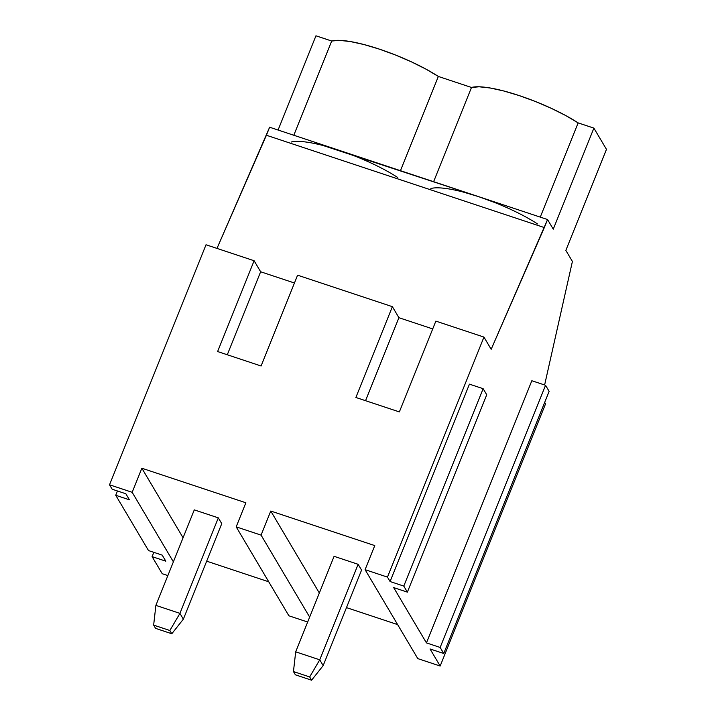 <?xml version="1.0" encoding="UTF-8"?>
<svg xmlns="http://www.w3.org/2000/svg" width="716" height="716" viewBox="0 0 716 716"><rect width="100%" height="100%" fill="white"/><g stroke="black" fill="none" stroke-linecap="round" stroke-linejoin="round"><path stroke-width="1.07" d="M307.674 622.025L288.888 615.787L307.674 622.025M268.742 581.795L206.673 561.174L268.742 581.795M167.866 575.583L162.228 573.713L167.866 575.583M291.072 142.072A68.468 14.875 21.9 0 1 338.695 150.163L269.628 127.224L216.984 248.407L266.406 135.252L544.33 227.572L491.176 349.292L483.953 337.093L435.856 321.117L483.953 337.093L387.463 577.114L365.088 569.676L374.772 545.592L270.764 511.045L319.336 593.009L270.764 511.045L261.08 535.129L236.19 526.86L261.08 535.129L309.652 617.094L261.08 535.129L270.764 511.045L374.772 545.592L365.088 569.676L387.463 577.114L390.086 581.535L403.788 586.091L483.139 388.699L486.728 394.758L483.139 388.699L469.436 384.152L390.086 581.535L469.436 384.152L483.139 388.699L403.788 586.091L407.377 592.141L486.728 394.758L407.377 592.141L393.675 587.594L426.45 642.896L531.836 380.733L426.45 642.896L440.152 647.452L545.538 385.28L531.836 380.733L545.538 385.28L549.127 391.339L443.741 653.502L549.127 391.339L545.538 385.28L440.152 647.452L443.741 653.502L430.039 648.956L440.161 666.032L545.547 403.869L544.679 402.401L545.547 403.869L440.161 666.032L417.786 658.604L440.161 666.032L430.039 648.956L443.741 653.502L440.152 647.452L426.45 642.896L393.675 587.594L407.377 592.141L403.788 586.091L390.086 581.535L387.463 577.114L483.953 337.093L491.176 349.292L547.561 219.544L269.628 127.224L266.406 135.252L544.33 227.572L547.561 219.544L553.262 229.165L593.886 128.119L606.47 149.358L565.846 250.403L572.406 261.465L544.625 384.975L572.406 261.465L565.846 250.403L606.47 149.358L593.886 128.119L553.262 229.165L547.561 219.544L478.494 196.605A68.468 14.875 21.9 0 1 537.528 223.938M397.649 624.612L346.472 607.615L397.649 624.612M236.19 526.86L288.888 615.787L236.19 526.86L245.874 502.775L236.19 526.86M173.388 561.854L132.183 492.313L109.53 484.786L112.152 489.216L125.855 493.772L129.444 499.822L115.741 495.275L148.516 550.577L162.219 555.133L165.808 561.183L152.105 556.636L162.228 573.713L152.105 556.636L153.833 552.34L152.105 556.636L165.808 561.183L162.219 555.133L148.516 550.577L115.741 495.275L117.469 490.979L115.741 495.275L129.444 499.822L125.855 493.772L112.152 489.216L109.53 484.786L206.02 244.765L109.53 484.786L132.183 492.313L141.858 468.228L245.874 502.775L141.858 468.228L183.072 537.761L141.858 468.228L132.183 492.313L173.388 561.854M471.495 87.468L479.12 86.788L490.102 87.978L503.724 90.968L519.118 95.559L535.282 101.448L551.177 108.268L565.783 115.571L578.143 122.892L593.886 128.119L578.143 122.892A68.468 14.875 -158.1 0 0 471.495 87.468L438.344 76.451L471.495 87.468L433.619 181.694L471.495 87.468M315.953 35.8L331.696 41.027L339.321 40.347L350.294 41.546L363.925 44.526L379.31 49.118L395.474 55.007L411.378 61.827L425.975 69.139L438.344 76.451A68.468 14.875 -158.1 0 0 331.696 41.027L293.811 135.252L331.696 41.027L315.953 35.8L278.077 130.026L315.953 35.8M435.856 321.117L399.358 411.915L355.879 397.478L392.377 306.672L297.588 275.186L261.089 365.992L217.61 351.547L254.108 260.74L206.02 244.765L254.108 260.74L260.642 271.767L294.446 282.999L260.642 271.767L227.285 354.76L260.642 271.767L254.108 260.74L217.61 351.547L261.089 365.992L297.588 275.186L392.377 306.672L398.91 317.698L432.715 328.921L398.91 317.698L365.545 400.692L398.91 317.698L392.377 306.672L355.879 397.478L399.358 411.915L435.856 321.117M365.088 569.676L417.786 658.604L365.088 569.676M400.459 170.685L438.344 76.451L400.459 170.685M354.859 156.061L338.695 150.163A68.468 14.875 21.9 0 1 397.72 177.505M430.88 188.514A68.468 14.875 21.9 0 1 478.494 196.605L323.301 145.572M540.267 217.118L578.143 122.892L540.267 217.118M494.658 202.494L478.494 196.605L463.109 192.013M221.754 523.656L218.326 517.865L194.278 509.882L155.882 605.387L194.278 509.882L218.326 517.865L221.754 523.656L183.359 619.161L221.754 523.656M361.562 570.088L358.134 564.306L334.086 556.323L358.134 564.306L361.562 570.088L323.167 665.603L319.739 659.821L358.134 564.306L319.739 659.821L295.69 651.828L334.086 556.323L295.69 651.828L293.453 671.563L295.377 674.812L311.594 680.2L309.67 676.942L293.453 671.563L295.377 674.812L311.594 680.2L323.167 665.603L319.739 659.821L309.67 676.942L311.594 680.2L323.167 665.603L361.562 570.088M183.359 619.161L179.931 613.379L218.326 517.865L179.931 613.379L169.862 630.51L153.645 625.122L155.578 628.371L171.795 633.758L169.862 630.51L171.795 633.758L155.578 628.371L153.645 625.122L155.882 605.387L179.931 613.379L169.862 630.51L153.645 625.122L155.882 605.387L179.931 613.379L183.359 619.161L171.795 633.758L183.359 619.161M309.67 676.942L319.739 659.821L295.69 651.828L293.453 671.563L309.67 676.942"/></g></svg>
